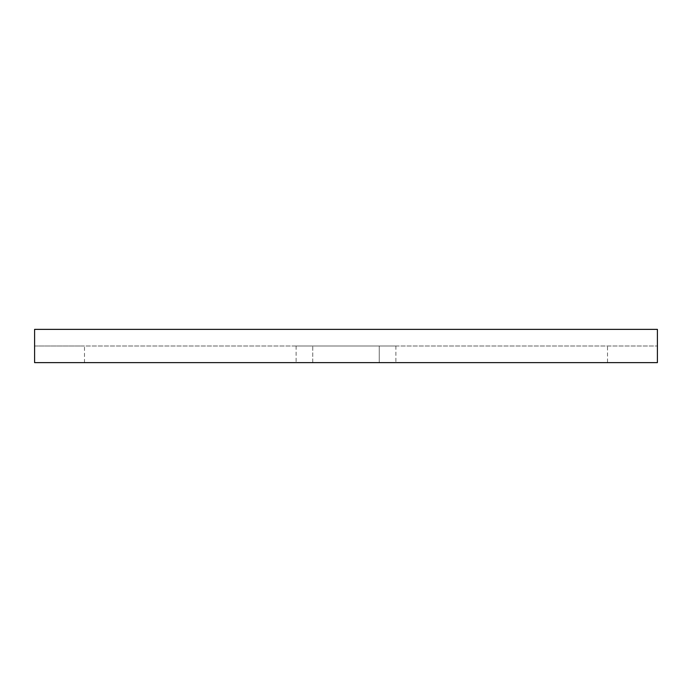 <?xml version="1.0" encoding="UTF-8"?>
<svg xmlns="http://www.w3.org/2000/svg" width="692" height="692" viewBox="0 0 692 692"><rect width="100%" height="100%" fill="white"/><g stroke="black" fill="none" stroke-linecap="round" stroke-linejoin="round"><path stroke-width="0.52" stroke-dasharray="3.46 2.59" d="M607.507 362.634L657.4 362.634L657.4 329.366L34.6 329.366L34.6 346L657.4 346L84.493 346L84.493 362.634L607.507 362.634L607.507 346M84.493 362.634L34.6 362.634L34.6 346L84.493 346M312.741 346L395.893 346L296.107 346L379.259 346L296.107 346L379.259 346L296.107 346L312.741 346L312.741 362.634L395.893 362.634L379.259 362.634L395.893 362.634L379.259 362.634L395.893 362.634L379.259 362.634L379.259 346L379.259 362.634L379.259 346L379.259 362.634L379.259 346L379.259 362.634L296.107 362.634L379.259 362.634L296.107 362.634L379.259 362.634L296.107 362.634L312.741 362.634L312.741 346M296.107 346L296.107 362.634M395.893 346L395.893 362.634"/><path stroke-width="1.04" d="M34.6 329.366L657.4 329.366L657.4 362.634L34.6 362.634L34.6 329.366"/></g></svg>
